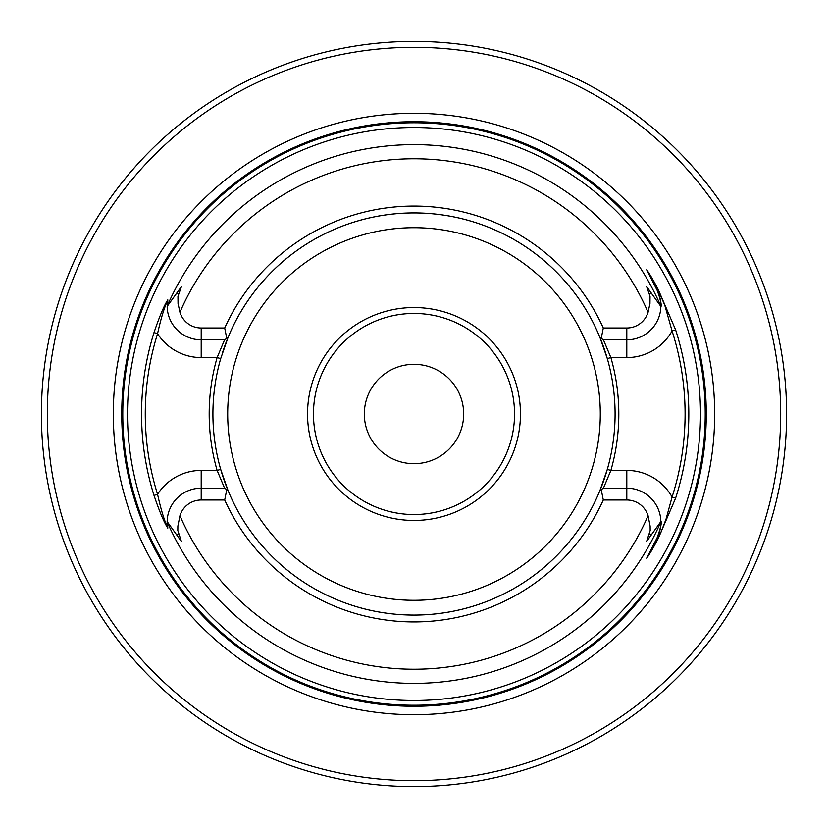 <?xml version="1.0" encoding="UTF-8"?>
<svg xmlns="http://www.w3.org/2000/svg" width="828" height="828" viewBox="0 0 828 828"><rect width="100%" height="100%" fill="white"/><g stroke="black" fill="none" stroke-linecap="round" stroke-linejoin="round"><path stroke-width="1.24" d="M786.6 414A372.6 372.6 0 0 1 227.7 736.682A372.6 372.6 0 0 1 227.7 91.318A372.6 372.6 0 0 1 786.6 414M167.556 305.842L167.194 307.674A34.062 34.062 0 0 0 201.204 339.832A34.062 34.062 0 0 1 167.163 307.022L167.494 300.885C164.182 307.768 160.87 318.697 157.558 333.684A268.717 268.717 0 0 0 157.558 494.316C160.88 509.313 164.182 520.243 167.494 527.115A34.062 34.062 0 0 1 167.163 520.978L167.805 528.14C164.047 522.375 159.452 511.466 154.008 495.423A272.443 272.443 0 0 1 154.008 332.577C159.452 316.544 164.047 305.635 167.805 299.86L167.556 305.842L181.394 286.674L177.958 296.352L178.03 303.493L179.935 312.27A22.242 22.242 0 0 0 201.204 328.002L224.698 328.002L226.768 338.362L228.021 337.524L220.693 358.607A201.09 201.09 0 0 0 220.693 469.393L228.021 490.476A201.09 201.09 0 0 0 599.979 490.476L607.307 469.393A201.09 201.09 0 0 0 607.307 358.607L599.979 337.524A201.09 201.09 0 0 0 228.021 337.524L224.574 339.832L217.112 357.582A204.816 204.816 0 0 0 217.112 470.418L201.204 470.418L201.204 488.168A34.062 34.062 0 0 0 167.194 520.336L167.484 522.623A269.39 269.39 0 0 0 660.516 522.623L660.806 520.336A34.062 34.062 0 0 1 660.847 521.412M700.488 414A286.488 286.488 0 0 1 140.605 499.626A286.488 286.488 0 0 1 370.685 130.803A286.488 286.488 0 0 1 700.488 414M222.401 352.976A201.09 201.09 0 0 1 607.307 358.607L610.888 357.582L626.796 357.582L626.796 339.832A34.062 34.062 0 0 0 660.806 307.674L660.516 305.377C661.241 303.151 660.113 298.121 657.142 290.307L646.678 269.793C649.649 273.82 653.52 280.464 658.312 289.707L675.607 329.823A274.824 274.824 0 0 1 675.607 498.177L658.312 538.293C653.499 547.577 649.618 554.222 646.678 558.207L657.142 537.693C660.113 529.889 661.241 524.859 660.516 522.623L660.837 520.978C661.976 522.168 660.754 527.746 657.153 537.693L646.844 557.937L661.023 532.125L666.022 519.239L672.067 497.028A271.087 271.087 0 0 0 672.067 330.972L664.77 305.149L658.115 289.81L646.844 270.063L657.153 290.307A34.062 34.062 0 0 1 660.837 307.022L660.806 307.674A34.062 34.062 0 0 1 626.796 339.832L603.426 339.832L610.888 357.582A204.816 204.816 0 0 1 610.888 470.418L603.426 488.168L626.796 488.168A34.062 34.062 0 0 1 660.806 520.336L660.837 520.978M660.444 305.842L646.658 286.623L650.042 296.352L649.97 303.493L648.065 312.27A22.242 22.242 0 0 1 626.796 328.002L603.301 328.002A207.911 207.911 0 0 0 224.698 328.002M626.796 499.998L626.796 470.418L610.888 470.418L607.307 469.393A201.09 201.09 0 0 1 220.693 469.393L217.112 470.418L224.574 488.168L228.021 490.476L226.768 489.638L228.021 490.476L226.768 489.638L224.698 499.998A207.911 207.911 0 0 0 603.301 499.998L626.796 499.998A22.242 22.242 0 0 1 648.065 515.73L650.135 526.153L650.177 530.5L646.658 541.377L660.444 522.147M224.698 499.998L201.204 499.998A22.242 22.242 0 0 0 179.935 515.73L177.865 526.153L177.823 530.5L181.342 541.377L167.556 522.157M603.301 328.002L601.231 338.362L603.426 339.832M599.979 337.524L601.231 338.362M603.426 488.168L599.979 490.476L601.231 489.638L603.301 499.998M220.693 358.607L217.112 357.582L201.204 357.582L201.204 339.832L224.574 339.832M307.54 414A106.46 106.46 0 0 0 467.23 506.198A106.46 106.46 0 0 0 467.23 321.802A106.46 106.46 0 0 0 307.54 414M463.68 414A49.68 49.68 0 0 1 389.16 457.025A49.68 49.68 0 0 1 389.16 370.975A49.68 49.68 0 0 1 463.68 414M313.46 414A100.54 100.54 0 0 0 464.27 501.075A100.54 100.54 0 0 0 464.27 326.925A100.54 100.54 0 0 0 313.46 414M706.274 414A292.274 292.274 0 0 1 267.868 667.109A292.274 292.274 0 0 1 267.868 160.891A292.274 292.274 0 0 1 706.274 414M714.688 414A300.688 300.688 0 0 1 263.656 674.406A300.688 300.688 0 0 1 263.656 153.594A300.688 300.688 0 0 1 714.688 414M780.69 414A366.69 366.69 0 0 0 230.66 96.441A366.69 366.69 0 0 0 230.66 731.559A366.69 366.69 0 0 0 780.69 414M167.805 528.14L167.194 520.336M167.194 307.674L167.484 305.377A269.39 269.39 0 0 1 660.516 305.377L660.837 307.022C661.851 305.284 660.62 299.715 657.153 290.307L646.678 269.793M224.574 488.168L201.204 488.168L201.204 499.998M657.825 536.285A34.062 34.062 0 0 1 657.153 537.693L646.678 558.207M660.847 523.275A34.062 34.062 0 0 1 658.746 534.05M167.494 300.885L167.805 299.86M201.204 357.582A51.812 51.812 0 0 1 157.558 333.684L154.008 332.577M201.204 470.418A51.812 51.812 0 0 0 157.558 494.316L154.008 495.423M657.142 290.307L658.312 289.707M675.607 329.823L672.067 330.972A51.812 51.812 0 0 1 626.796 357.582M675.607 498.177L672.067 497.028A51.812 51.812 0 0 0 626.796 470.418M648.065 312.27A255.21 255.21 0 0 0 179.935 312.27M179.935 515.73A255.21 255.21 0 0 0 648.065 515.73M227.7 414A186.3 186.3 0 0 0 507.15 575.336A186.3 186.3 0 0 0 507.15 252.664A186.3 186.3 0 0 0 227.7 414M705.228 414A291.228 291.228 0 0 1 268.386 666.209A291.228 291.228 0 0 1 268.386 161.791A291.228 291.228 0 0 1 705.228 414M178.6 294.25L176.674 293.267M201.204 328.002L201.204 339.832M178.6 533.75L176.674 534.733M657.142 537.693L658.312 538.293M649.4 294.25L651.325 293.267M626.796 328.002L626.796 339.832M649.4 533.75L651.325 534.733M601.231 489.638L599.979 490.476"/></g></svg>
